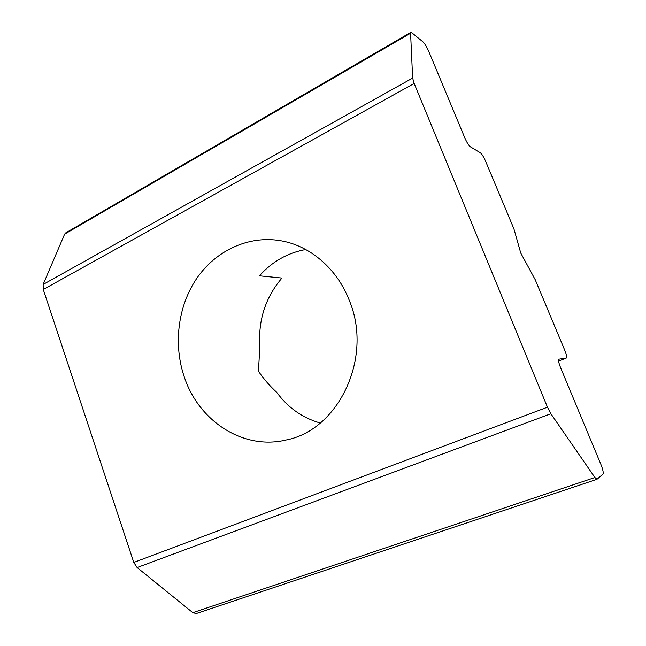 <?xml version="1.0" encoding="UTF-8"?>
<svg xmlns="http://www.w3.org/2000/svg" width="646" height="646" viewBox="0 0 646 646"><rect width="100%" height="100%" fill="white"/><g stroke="black" fill="none" stroke-linecap="round" stroke-linejoin="round"><path stroke-width="0.97" d="M305.711 249.518C287.502 252.877 272.079 261.646 259.442 275.826L281.947 278.063C265.441 297.451 258.085 320.238 259.878 346.434L258.432 371.208C263.665 378.895 269.737 385.912 276.658 392.267C287.93 407.674 302.457 417.93 320.246 423.017M349.486 300.891C373.154 357.811 338.536 430.066 286.226 439.966C243.494 450.464 199.113 421.337 184.514 377.627C173.136 344.956 177.707 306.592 196.61 278.62C215.57 250.777 248.282 235.184 280.639 240.724C310.015 245.625 337.317 268.768 349.486 300.891M192.823 612.666L594.901 477.515L596.985 479.292L196.255 613.547L192.823 612.666L137.105 567.535L133.787 562.432L43.266 289.497L43.137 284.458L412.641 78.085L410.59 33.229L410.88 32.324L411.744 32.671L422.977 41.869C424.842 43.694 426.796 46.932 428.839 51.583L464.692 137.598C466.792 142.378 468.673 145.431 470.328 146.771L480.398 152.803C481.94 154.063 483.709 156.962 485.711 161.516L513.893 228.797L520.741 253.022L535.203 279.694L564.596 349.882C566.453 354.533 567.043 357.246 566.348 358.013L558.572 361.082L566.284 358.029L558.782 359.216M596.985 479.292L602.976 474.067C603.622 472.767 602.896 469.456 600.796 464.151L560.631 367.784C558.685 362.85 558.096 359.983 558.855 359.176L558.927 359.16M594.901 477.515L550.868 413.739L137.105 567.535M133.787 562.432L547.469 407.206L414.175 83.455L43.266 289.497M43.137 284.458L64.616 234.151L65.763 232.867L410.791 32.373M412.641 78.085L414.175 83.455M547.469 407.206L550.868 413.739M410.59 33.229L64.616 234.151"/></g></svg>
